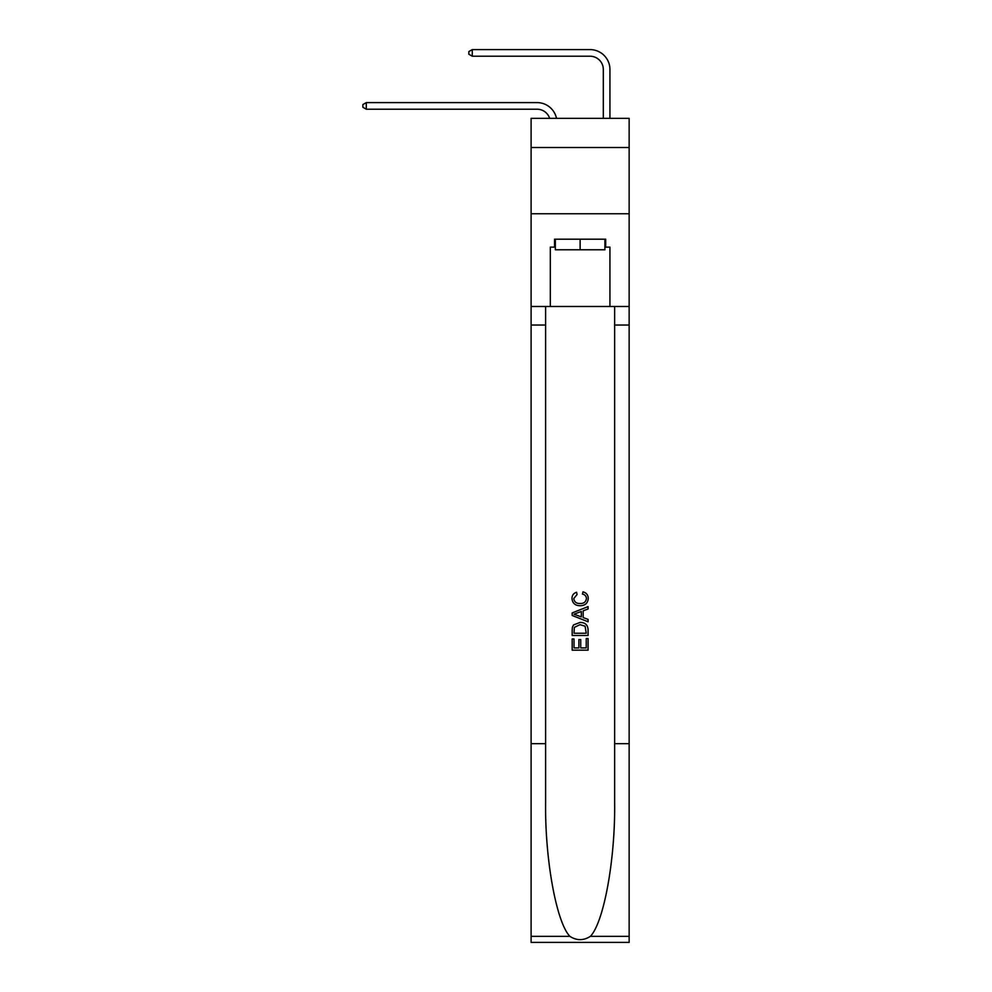 <?xml version="1.0" encoding="UTF-8"?>
<svg xmlns="http://www.w3.org/2000/svg" width="992" height="992" viewBox="0 0 992 992"><rect width="100%" height="100%" fill="white"/><g stroke="black" fill="none" stroke-linecap="round" stroke-linejoin="round"><path stroke-width="1.49" d="M629.139 147.51L629.139 118.358L531.104 118.358L531.104 147.51L629.139 147.51L629.139 213.751L531.104 213.751L531.104 147.51M537.069 109.219A13.243 13.243 -33.8 0 1 549.667 118.358A13.243 13.243 -37.4 0 0 537.069 109.219L366.296 109.219L362.861 107.235L362.861 104.582L366.296 102.598L537.069 102.598A19.877 19.877 146.2 0 1 556.512 118.358M603.31 118.358L603.31 69.477A13.243 13.243 141 0 0 590.066 56.222L472.291 56.222L468.844 54.238L468.844 51.584L472.291 49.6L590.066 49.6A19.877 19.877 44.6 0 1 609.931 69.477L609.931 118.358M604.897 239.184L604.897 249.786L555.346 249.786L555.346 239.184M580.122 239.184L580.122 249.786M586.235 638.538L586.235 647.912L580.729 647.912L586.235 647.912L586.235 638.538L588.07 638.538L588.07 650.157L572.173 650.157L572.173 638.947L572.173 650.157M578.894 639.555L578.894 647.912L574.008 647.912L578.894 647.912L578.894 639.555L580.729 639.555L580.729 647.912M573.537 624.923L572.396 627.242L573.537 624.923L580.035 622.443C585.119 622.418 587.797 624.861 588.07 629.784L588.07 635.488L572.173 635.488L572.173 630.044L572.173 635.488M582.974 591.864L582.453 594.109L582.974 591.864C586.346 592.745 588.107 594.902 588.268 598.35C587.847 603.235 585.082 605.69 579.998 605.728L579.998 605.728C575.112 605.616 572.434 603.173 571.962 598.399L571.962 598.399C572.049 595.262 573.587 593.216 576.588 592.274L577.071 594.518L573.798 598.511C574.269 601.946 576.34 603.607 579.998 603.483C583.718 603.682 585.863 602.045 586.433 598.56C586.26 596.093 584.933 594.605 582.453 594.109M590.376 936.349L629.139 936.349L629.139 942.4L531.104 942.4L531.104 743.678L545.612 743.678L545.612 802.751C544.906 859.221 556.363 922.312 569.879 936.349C576.699 940.714 583.532 940.714 590.376 936.349C603.892 922.312 615.338 859.221 614.643 802.751L614.643 306.478M572.173 612.92L572.173 615.449L588.07 621.761L572.173 615.449L572.173 612.92L588.07 606.608L572.173 612.92M614.643 743.678L629.139 743.678L629.139 213.751M531.104 743.678L531.104 213.751M545.612 306.478L545.612 743.678M629.139 936.349L629.139 743.678M531.104 306.478L550.312 306.478L550.312 247.132L555.346 247.132M604.897 247.132L605.69 247.132L605.69 239.184L554.553 239.184L554.553 247.132M605.69 247.132L609.931 247.132L609.931 306.478L629.139 306.478M550.312 306.478L609.931 306.478M588.07 606.608L588.07 608.989L583.172 610.799L583.172 617.57L588.07 619.38L588.07 621.761M576.947 615.276L581.337 616.9L581.337 611.469L574.008 614.184L576.947 615.276M581.337 611.469L581.337 616.9M572.173 630.044L572.396 627.242M585.106 626.212L586.235 633.243L585.106 626.212L579.998 624.675L574.331 627.39L574.008 633.243L586.235 633.243L574.008 633.243M572.173 638.947L574.008 638.947L574.008 647.912M366.296 109.219L366.296 102.598L537.069 102.598M603.31 69.477A13.243 13.243 -135.4 0 0 590.066 56.222A13.243 13.243 -135.4 0 1 603.31 69.477A13.243 13.243 -135.4 0 0 590.066 56.222A13.243 13.243 -135.4 0 1 603.31 69.477A13.243 13.243 -135.4 0 0 590.066 56.222A13.243 13.243 -135.4 0 1 603.31 69.477M472.291 49.6L472.291 56.222M614.643 325.029L629.139 325.029M545.612 325.029L531.104 325.029M531.104 936.349L569.879 936.349"/></g></svg>
